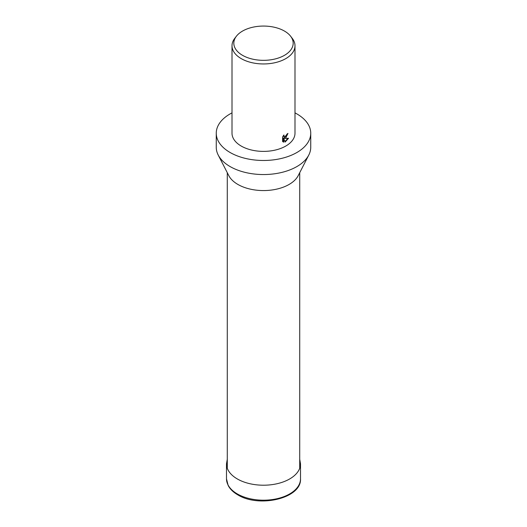 <?xml version="1.0" encoding="UTF-8"?>
<svg xmlns="http://www.w3.org/2000/svg" width="527" height="527" viewBox="0 0 527 527"><rect width="100%" height="100%" fill="white"/><g stroke="black" fill="none" stroke-linecap="round" stroke-linejoin="round"><path stroke-width="0.79" d="M294.995 112.877A47.246 27.279 180 0 1 310.746 133.206L310.746 147.27A47.246 27.279 180 0 1 308.796 155.024L298.223 175.603A36.218 20.909 180 0 1 289.112 184.443A36.218 20.909 180 0 1 228.777 175.603L218.204 155.024A47.246 27.279 180 0 1 216.254 147.27L216.254 133.206A47.246 27.279 180 0 1 230.095 113.918A47.246 27.279 180 0 1 232.005 112.877M308.796 155.024A47.246 27.279 180 0 1 296.905 166.558A47.246 27.279 180 0 1 218.204 155.024M310.746 133.206A47.246 27.279 180 0 1 296.905 152.494A47.246 27.279 180 0 1 245.424 158.403A47.246 27.279 180 0 1 216.254 133.206M285.772 137.87L284.455 138.403L288.546 138.278L285.114 142.092L283.743 138.476L283.743 142.178L282.591 141.506L282.591 136.941L283.921 134.998L284.237 136.967L285.772 136.638L286.991 134.082A31.495 18.181 0 0 0 287.959 133.423L285.772 137.87M290.594 36.205L292.254 38.346A31.495 18.181 180 0 1 294.995 45.77A31.495 18.181 180 0 1 285.772 58.629A31.495 18.181 180 0 1 251.445 62.568A31.495 18.181 180 0 1 232.005 45.77A31.495 18.181 180 0 1 234.746 38.346L236.406 36.205A29.677 17.134 180 0 1 242.512 31.086A29.677 17.134 180 0 1 290.594 36.205A29.677 17.134 180 0 1 284.488 55.315A29.677 17.134 180 0 1 246.669 57.311A29.677 17.134 180 0 1 236.406 36.205M294.995 45.77L294.995 133.206A31.495 18.181 180 0 1 285.772 146.065A31.495 18.181 180 0 1 251.445 150.004A31.495 18.181 180 0 1 232.005 133.206L232.005 45.77M287.334 133.851L283.901 138.081L284.455 138.403M284.244 136.967L283.203 135.907M282.861 141.756L283.183 141.855L283.183 138.153L283.743 138.476M284.942 141.625L287.828 138.337M283.183 141.855L283.743 142.178M226.491 478.832L228.158 485.466C230.082 489.122 233.27 492.238 237.723 494.807C258.856 508.147 301.675 498.45 300.509 478.832A37.009 21.363 180 0 1 289.666 493.937A37.009 21.363 180 0 1 237.334 493.937A37.009 21.363 180 0 1 226.491 478.832L226.491 463.852A37.009 21.363 180 0 0 237.334 478.957A37.009 21.363 180 0 0 289.666 478.957A37.009 21.363 180 0 0 300.509 463.852L299.718 459.254M227.282 468.239L227.282 172.691M299.718 468.239L299.718 172.691M227.282 459.254L226.491 463.852M300.509 478.832L300.509 463.852"/></g></svg>
